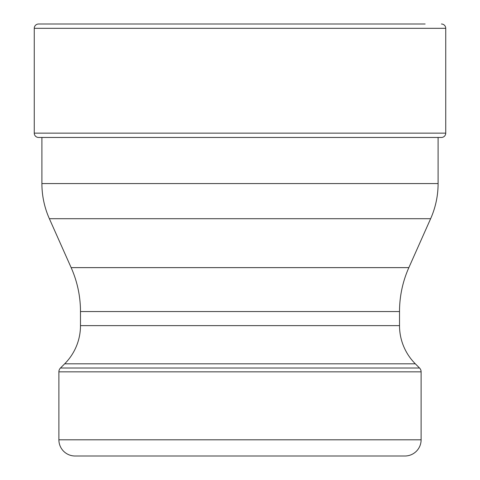 <?xml version="1.0" encoding="UTF-8"?>
<svg xmlns="http://www.w3.org/2000/svg" width="480" height="480" viewBox="0 0 480 480"><rect width="100%" height="100%" fill="white"/><g stroke="black" fill="none" stroke-linecap="round" stroke-linejoin="round"><path stroke-width="0.72" d="M38.58 24A4.32 4.32 0 0 0 34.26 28.32A4.32 4.32 0 0 1 38.58 24L425.136 24M441.42 24A4.32 4.32 0 0 1 445.74 28.32L445.74 133.146A4.32 4.32 0 0 1 441.42 137.466L438.096 137.466L438.096 183.576A86.4 86.4 0 0 1 430.626 218.718L408.852 267.63A108 108 0 0 0 399.516 311.556L399.516 325.632A54 54 0 0 0 415.332 363.816L419.532 368.016A5.4 5.4 0 0 1 421.116 371.838L421.116 439.8A16.2 16.2 0 0 1 404.916 456L359.07 456M445.74 28.32L34.26 28.32L34.26 133.146A4.32 4.32 0 0 0 38.58 137.466L41.904 137.466L41.904 183.576A86.4 86.4 0 0 0 49.374 218.718L71.148 267.63L408.852 267.63M441.42 137.466L38.58 137.466A4.32 4.32 0 0 1 34.26 133.146L445.74 133.146M120.93 456L75.084 456A16.2 16.2 0 0 1 58.884 439.8L58.884 371.838A5.4 5.4 0 0 1 60.468 368.016L64.668 363.816A54 54 0 0 0 80.484 325.632L80.484 311.556A108 108 0 0 0 71.148 267.63M75.084 456L404.916 456M34.26 28.32L34.26 133.146M38.58 137.466L42.732 137.466M49.374 218.718L430.626 218.718M438.096 183.576L41.904 183.576M80.484 325.632L399.516 325.632M399.516 311.556L80.484 311.556M64.668 363.816L415.332 363.816M60.468 368.016L419.532 368.016M421.116 439.8L58.884 439.8M421.116 371.838L58.884 371.838"/></g></svg>
